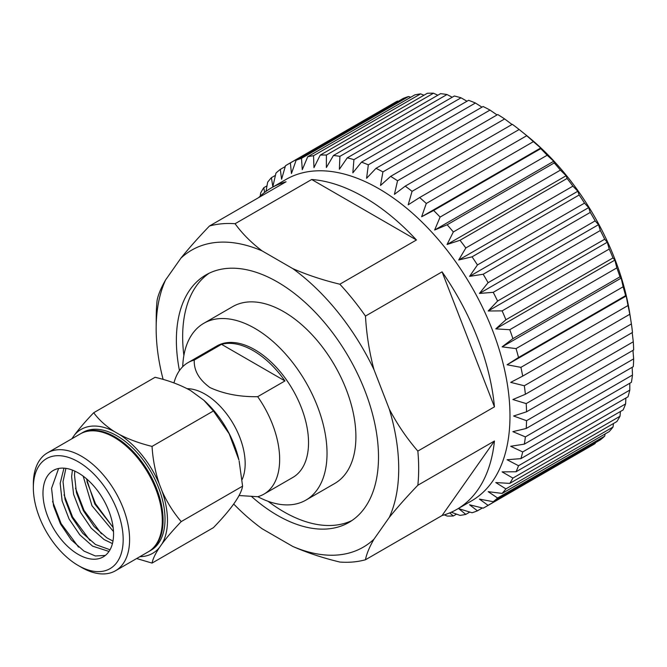 <?xml version="1.0" encoding="UTF-8"?>
<svg xmlns="http://www.w3.org/2000/svg" width="667" height="667" viewBox="0 0 667 667"><rect width="100%" height="100%" fill="white"/><g stroke="black" fill="none" stroke-linecap="round" stroke-linejoin="round"><path stroke-width="1" d="M113.49 531.557L91.979 505.744L83.175 476.146M113.123 527.405L94.847 504.094L86.493 478.789M112.431 543.597L104.044 539.528L91.254 528.214L80.524 512.364L73.587 494.314L71.619 476.755L72.403 470.093M112.973 541.079L106.912 537.877L94.122 526.563L83.392 510.705L76.455 492.655L74.487 475.096L74.821 471.119M108.996 551.442L92.588 546.148L79.798 534.834L69.068 518.976L62.131 500.925L60.163 483.367L63.957 468.151M110.022 549.775L95.456 544.489L82.666 533.183L71.928 517.325L64.999 499.275L63.023 481.716L65.908 468.359M78.264 472.911A49.908 28.814 -120 0 0 53.31 470.443A49.908 28.814 -120 0 0 45.664 510.438A49.908 28.814 -120 0 0 78.264 554.419A49.908 28.814 -120 0 0 103.218 556.887A49.908 28.814 -120 0 0 110.872 516.892A49.908 28.814 -120 0 0 78.264 472.911M105.344 555.428L95.356 555.97L83.992 551.109L71.202 539.795L60.472 523.937L53.535 505.886L51.567 488.327L58.621 468.467M33.35 487.735L33.35 484.025A68.059 39.295 60 0 1 47.449 452.868A68.059 39.295 60 0 1 81.474 456.245A68.059 39.295 60 0 1 125.938 516.216A68.059 39.295 60 0 1 115.499 570.752A68.059 39.295 60 0 1 81.474 567.384L78.264 565.524A63.523 36.677 -120 0 0 123.178 539.595A63.523 36.677 -120 0 0 78.264 461.797A63.523 36.677 -120 0 0 33.35 487.735A63.523 36.677 -120 0 0 78.264 565.524L81.474 567.384M115.499 570.752L148.207 551.867A68.059 39.295 -120 0 0 158.638 497.332A68.059 39.295 -120 0 0 114.182 437.36A68.059 39.295 -120 0 0 80.148 433.992L47.449 452.868M80.557 433.767A68.059 39.295 60 0 1 80.949 433.525A68.059 39.295 60 0 1 114.982 436.902A68.059 39.295 60 0 1 159.438 496.873A68.059 39.295 60 0 1 149.008 551.409A68.059 39.295 60 0 1 148.608 551.634M149.008 551.409L150.917 550.3A68.059 39.295 -120 0 0 161.356 495.764A68.059 39.295 -120 0 0 116.892 435.793A68.059 39.295 -120 0 0 82.866 432.424L80.949 433.525M203.869 400.267L205.111 401.409A71.177 41.096 60 0 1 238.903 459.947L229.173 433.767L213.415 410.98L203.869 400.267L190.529 390.512C180.14 384.776 168.326 380.365 155.077 377.297L93.705 412.731C98.749 419.626 105.586 425.88 114.199 431.466L119.585 434.576A71.552 41.312 60 0 1 159.296 483.984L161.989 490.929A71.552 41.312 60 0 1 161.989 543.88L159.296 547.707A71.552 41.312 60 0 1 139.878 556.678M159.296 547.707C155.278 553.868 152.86 558.996 152.043 563.09L213.415 527.655C231.357 509.088 241.079 495.256 242.588 486.16L239.145 461.039M257.77 496.69A102.084 58.938 -120 0 0 305.886 500.125A102.084 58.938 -120 0 0 321.536 418.326A102.084 58.938 -120 0 0 254.844 328.364A102.084 58.938 -120 0 0 203.802 323.303A102.084 58.938 -120 0 0 182.716 366.7M305.886 500.125L334.767 483.458A102.084 58.938 -120 0 0 350.408 401.651A102.084 58.938 -120 0 0 283.717 311.689A102.084 58.938 -120 0 0 232.675 306.637L203.802 323.303M209.188 273.203A142.921 82.516 -120 0 0 182.658 336.702A142.921 82.516 -120 0 0 183.884 355.486M268.059 501.292A142.921 82.516 -120 0 0 351.976 520.51M179.448 370.61A142.921 82.516 60 0 1 176.38 340.328A142.921 82.516 60 0 1 205.978 274.896A142.921 82.516 60 0 1 316.116 313.19A142.921 82.516 60 0 1 378.497 457.02A142.921 82.516 60 0 1 348.899 522.444A142.921 82.516 60 0 1 251.501 496.481M523.303 132.841L527.272 136.06L526.705 135.726L419.618 197.549L408.179 204.819L412.064 191.337A197.757 114.174 60 0 0 405.228 186.143L512.323 124.312A197.757 114.174 60 0 1 519.151 129.506L527.222 136.001A184.434 106.487 60 0 1 629.815 313.69L631.399 323.929A197.757 114.174 60 0 1 632.483 332.441L525.388 394.272L512.873 399.525L526.196 403.602A197.757 114.174 60 0 1 526.563 411.789L633.65 349.967A197.757 114.174 60 0 0 633.291 341.779L526.196 403.602M266.016 191.354L267.65 182.208A197.757 114.174 60 0 1 271.419 177.68L272.828 186.668L275.963 173.087A197.757 114.174 60 0 1 280.315 169.393L281.599 179.231L285.484 165.75A197.757 114.174 60 0 1 287.894 164.282L394.989 102.451A197.757 114.174 60 0 1 397.465 101.092L398.232 101.309M405.228 186.143L394.414 194.355L397.549 180.774L504.636 118.943A197.757 114.174 60 0 0 497.732 114.541L390.637 176.371L380.507 185.484L382.916 171.911L490.003 110.08A197.757 114.174 60 0 0 483.1 106.512L376.005 168.334L366.592 178.289L368.326 164.832L475.413 103.01A197.757 114.174 60 0 0 468.584 100.308L361.489 162.139L352.835 172.861L353.935 159.63L461.03 97.807A197.757 114.174 60 0 0 454.344 96.015L347.257 157.846L339.378 169.26L339.912 156.353L446.998 94.531A197.757 114.174 60 0 0 440.537 93.663L333.45 155.494L326.371 167.517L326.396 155.044L433.483 93.213A197.757 114.174 60 0 0 427.322 93.288L320.227 155.111L313.957 167.65L313.54 155.711L420.627 93.88A197.757 114.174 60 0 0 414.832 94.881L307.737 156.712L302.276 169.668L301.492 158.346A197.757 114.174 60 0 0 296.115 160.272L403.202 98.441A197.757 114.174 60 0 1 408.579 96.515L410.73 97.249M420.627 93.88L423.97 95.223M433.483 93.213L437.844 95.223M446.998 94.531L452.226 97.24M461.03 97.807L466.983 101.234M475.413 103.01L481.974 107.162M490.003 110.08L497.04 114.941M504.636 118.943L512.031 124.479M526.705 135.726A197.757 114.174 60 0 1 533.392 141.654L540.729 147.991L540.737 148.649A197.757 114.174 60 0 1 547.19 155.236L553.735 161.264L554.252 162.94A197.757 114.174 60 0 1 560.413 170.127L566.15 175.729L567.1 178.448A197.757 114.174 60 0 1 572.903 186.151L577.83 191.237L579.156 194.997A197.757 114.174 60 0 1 584.534 203.127L588.661 207.612L590.27 212.414A197.757 114.174 60 0 1 595.164 220.885L598.516 224.679L600.333 230.499A197.757 114.174 60 0 1 604.686 239.22L607.278 242.238L609.221 249.058A197.757 114.174 60 0 1 612.99 257.929L614.866 260.113L616.85 267.884A197.757 114.174 60 0 1 619.993 276.813L621.194 278.097L623.136 286.777A197.757 114.174 60 0 1 625.613 295.664L626.188 295.998L628.006 305.528A197.757 114.174 60 0 1 629.79 314.274L630.59 318.668M632.199 332.608L633.291 341.779M163.123 379.431A171.511 99.024 60 0 1 156.161 328.648A171.511 99.024 60 0 1 156.17 327.539A171.511 99.024 60 0 1 165.599 279.94C160.997 287.927 158.154 294.789 157.078 300.534A185.568 107.137 60 0 0 156.245 315.925L156.17 327.539M417.842 451.084A185.568 107.137 60 0 1 418.676 468.643A185.568 107.137 60 0 1 417.842 485.243C406.812 496.732 397.29 507.454 389.278 517.409A171.511 99.024 60 0 0 389.278 409.079C397.257 424.304 406.778 438.302 417.842 451.084L494.447 406.853A185.568 107.137 -120 0 0 442.063 271.853L365.466 316.075C366.542 334.559 369.376 352.418 373.987 369.651A171.511 99.024 60 0 0 292.738 268.584C307.012 274.862 322.711 280.073 339.845 284.209L416.441 239.978A185.568 107.137 -120 0 0 311.681 179.498L235.084 223.72C242.196 233.567 251.217 242.638 262.148 250.917A171.511 99.024 60 0 0 180.899 258.171C188.869 248.257 198.391 237.535 209.463 226.013L286.06 181.783A185.568 107.137 -120 0 0 271.277 187.952A185.568 107.137 -120 0 0 258.546 197.674M271.277 187.952L285.976 179.465A185.568 107.137 60 0 1 428.973 229.181A185.568 107.137 60 0 1 509.98 415.933A185.568 107.137 60 0 1 471.544 500.884L456.845 509.371A185.568 107.137 -120 0 0 494.447 441.012L417.842 485.243M209.463 226.013A185.568 107.137 60 0 1 235.084 223.72M339.845 284.209A185.568 107.137 60 0 1 365.466 316.075M632.958 350.358L633.65 358.879L526.563 420.71L513.598 416.008L526.563 411.789M631.399 323.929L524.312 385.751A197.757 114.174 60 0 1 525.388 394.272M524.312 385.751L510.689 382.374L522.703 376.105L629.79 314.274M628.006 305.528L520.91 367.35A197.757 114.174 60 0 1 522.703 376.105M520.91 367.35L507.087 364.757L518.526 357.495L625.613 295.664M623.136 286.777L516.05 348.599A197.757 114.174 60 0 1 518.526 357.495M516.05 348.599L502.093 346.857L512.906 338.644L619.993 276.813M616.85 267.884L509.763 329.706A197.757 114.174 60 0 1 512.906 338.644M509.763 329.706L495.773 328.873L505.903 319.76L612.99 257.929M609.221 249.058L502.134 310.88A197.757 114.174 60 0 1 505.903 319.76M502.134 310.88L488.177 310.997L497.59 301.042L604.686 239.22M600.333 230.499L493.238 292.321A197.757 114.174 60 0 1 497.59 301.042M493.238 292.321L479.415 293.438L488.069 282.708L595.164 220.885M590.27 212.414L483.183 274.237A197.757 114.174 60 0 1 488.069 282.708M483.183 274.237L469.56 276.371L477.439 264.957L584.534 203.127M579.156 194.997L472.061 256.828A197.757 114.174 60 0 1 477.439 264.957M472.061 256.828L458.738 259.997L465.816 247.974L572.903 186.151M567.1 178.448L460.013 240.278A197.757 114.174 60 0 1 465.816 247.974M460.013 240.278L447.057 244.497L453.327 231.958L560.413 170.127M554.252 162.94L447.157 224.771A197.757 114.174 60 0 1 453.327 231.958M447.157 224.771L434.642 230.023L440.103 217.067L547.19 155.236M540.737 148.649L433.642 210.472A197.757 114.174 60 0 1 440.103 217.067M433.642 210.472L421.636 216.75L426.296 203.477L533.392 141.654M419.618 197.549A197.757 114.174 60 0 1 426.296 203.477M390.637 176.371A197.757 114.174 60 0 1 397.549 180.774M376.005 168.334A197.757 114.174 60 0 1 382.916 171.911M361.489 162.139A197.757 114.174 60 0 1 368.326 164.832M347.257 157.846A197.757 114.174 60 0 1 353.935 159.63M333.45 155.494A197.757 114.174 60 0 1 339.912 156.353M320.227 155.111A197.757 114.174 60 0 1 326.396 155.044M307.737 156.712A197.757 114.174 60 0 1 313.54 155.711M296.115 160.272L291.446 173.537L290.37 162.923L397.465 101.092M287.894 164.282A197.757 114.174 60 0 1 290.37 162.923M264.624 192.396L263.79 187.702L267 185.851M260.247 196.056L260.647 193.005A197.757 114.174 60 0 1 263.79 187.702M242.063 479.673A56.712 32.741 -120 0 0 205.061 394.147A56.712 32.741 -120 0 0 187.194 388.686M239.078 495.531L257.687 496.707A75.921 43.83 60 0 0 263.932 494.13L292.805 477.464A75.921 43.83 -120 0 0 304.444 416.625A75.921 43.83 -120 0 0 254.844 349.733A75.921 43.83 -120 0 0 216.892 345.973L188.011 362.64A75.921 43.83 60 0 1 194.255 360.063L221.527 344.322L284.959 380.94A75.921 43.83 -120 0 0 253.243 350.659A75.921 43.83 -120 0 0 221.527 344.322M194.255 360.063C193.789 370.443 199.041 379.615 210.005 387.594C223.895 393.939 239.787 396.973 257.687 396.682A75.921 43.83 60 0 1 263.932 494.13M257.687 396.682L284.959 380.94M173.887 382.9L174.821 380.048A75.921 43.83 60 0 1 188.011 362.64M525.388 436.885A197.757 114.174 60 0 1 524.312 444.147L631.399 382.316A197.757 114.174 60 0 0 632.483 375.054L525.388 436.885L512.873 431.649L526.196 428.481L633.291 366.65A197.757 114.174 60 0 0 633.65 358.879M632.166 367.3L632.483 375.054M526.563 420.71A197.757 114.174 60 0 1 526.196 428.481M507.087 364.757L626.188 295.998M502.093 346.857L621.194 278.097M495.773 328.873L614.866 260.113M488.177 310.997L607.278 242.238M479.415 293.438L598.516 224.679M469.56 276.371L588.661 207.612M458.738 259.997L577.83 191.237M447.057 244.497L566.15 175.729M434.642 230.023L553.735 161.264M421.636 216.75L540.729 147.991M412.064 191.337L519.151 129.506M301.492 158.346L408.579 96.515M280.315 169.393L285.251 166.542M271.419 177.68L275.429 175.363M444.314 514.874L447.157 516.05A197.757 114.174 60 0 0 453.327 515.983L449.675 512.915M456.528 514.132L453.327 515.983M451.267 512.223L460.013 515.383A197.757 114.174 60 0 0 465.816 514.382L458.738 508.671L472.061 512.748A197.757 114.174 60 0 0 477.439 510.822L469.56 504.794L483.183 508.171A197.757 114.174 60 0 0 485.651 506.812L592.746 444.981A197.757 114.174 60 0 0 595.164 443.522L488.069 505.344A197.757 114.174 60 0 1 485.651 506.812M469.826 512.064L465.816 514.382M482.374 507.971L477.439 510.822M595.364 442.746L595.164 443.522M488.069 505.344L479.415 499.108L493.238 501.701L600.333 439.878A197.757 114.174 60 0 0 604.686 436.176L497.59 498.007A197.757 114.174 60 0 1 493.238 501.701M605.127 433.95L604.686 436.176M497.59 498.007L488.177 491.671L502.134 493.413L609.221 431.582A197.757 114.174 60 0 0 612.99 427.063L505.903 488.886A197.757 114.174 60 0 1 502.134 493.413M613.507 423.503L612.99 427.063M505.903 488.886L495.773 482.558L509.763 483.392L616.85 421.569A197.757 114.174 60 0 0 619.993 416.266L512.906 478.089A197.757 114.174 60 0 1 509.763 483.392M620.435 411.489L619.993 416.266M512.906 478.089L502.093 471.877L516.05 471.761L623.136 409.93A197.757 114.174 60 0 0 625.613 403.902L518.526 465.733A197.757 114.174 60 0 1 516.05 471.761M625.888 398.024L625.613 403.902M518.526 465.733L507.087 459.738L520.91 458.629L628.006 396.798A197.757 114.174 60 0 0 629.79 390.12L522.703 451.943A197.757 114.174 60 0 1 520.91 458.629M629.798 383.242L629.79 390.12M522.703 451.943L510.689 446.281L524.312 444.147M494.447 406.853L442.063 271.853M389.278 517.409L373.987 539.169C369.385 547.132 366.55 554.002 365.466 559.763L442.063 515.533A185.568 107.137 -120 0 0 456.845 509.371M442.063 515.533L494.447 441.012M416.441 239.978L311.681 179.498M365.466 559.763A185.568 107.137 60 0 1 339.845 562.048C322.786 557.946 307.087 552.735 292.738 546.423A171.511 99.024 60 0 0 373.987 539.169M389.278 409.079L373.987 369.651M233.725 504.06A171.511 99.024 60 0 0 262.148 528.764L292.738 546.423M180.899 258.171L165.599 279.94M292.738 268.584L262.148 250.917M71.828 438.794L74.479 435.017A71.552 41.312 60 0 1 114.199 431.466M152.043 563.09L136.652 558.537M74.479 435.017C79.54 428.264 85.943 420.835 93.705 412.731M119.585 434.576C129.173 439.52 139.995 443.463 152.043 446.406L213.415 410.98M152.043 446.406C152.843 459.363 155.261 471.886 159.296 483.984M161.989 490.929C167.05 502.318 173.453 512.539 181.216 521.594L242.588 486.16M181.216 521.594C173.512 529.631 167.1 537.06 161.989 543.88M78.556 547.09L61.097 523.578L52.568 501.417M90.012 540.47L72.561 516.958L64.024 494.797M101.467 533.858L84.017 510.347L75.488 488.186M112.923 527.247L95.473 503.727L86.943 481.566"/></g></svg>
